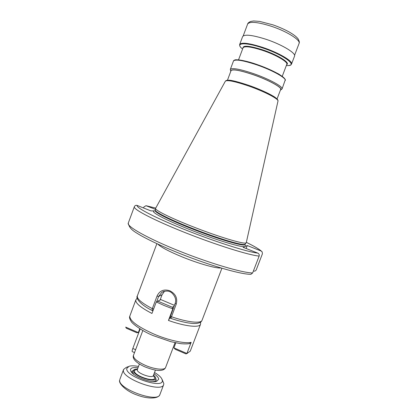 <?xml version="1.0" encoding="UTF-8"?>
<svg xmlns="http://www.w3.org/2000/svg" width="419" height="419" viewBox="0 0 419 419"><rect width="100%" height="100%" fill="white"/><g stroke="black" fill="none" stroke-linecap="round" stroke-linejoin="round"><path stroke-width="0.63" d="M154.019 373.832C157.025 375.859 158.592 377.66 158.712 379.232L156.764 381.259C151.285 383.317 133.75 376.691 131 371.522L130.44 369.673C130.859 367.835 133.373 367.201 137.971 367.767M138.469 366.452C134.457 365.677 131.341 365.604 129.125 366.243L126.784 368.437C124.747 376.398 163.74 389.518 162.326 380.452L161.661 378.54C160.419 376.592 158.042 374.586 154.517 372.517M162.127 379.494L163.839 383.621L163.682 384.621C161.896 393.284 120.934 378.404 123.458 369.982L123.584 369.469L126.166 367.473L128.146 366.651M137.5 369.024L134.96 369.286L133.483 370.7C132.404 375.686 156.36 383.762 155.695 378.21L155.271 376.964L153.543 375.084M133.792 374.356L132.1 371.344L134.342 369.542M155.569 377.566L156.235 380.07C155.873 380.955 154.726 381.447 152.799 381.541M140.161 328.92L132.818 348.477C132.179 350.226 131.98 351.269 132.226 351.599L132.299 351.63M152.579 310.458L153.176 310.196L152.155 310.495L152.312 308.656L157.036 296.071C159.629 290.645 163.897 288.885 169.831 290.786C175.587 293.735 177.724 298.176 176.247 304.105L170.868 318.409L170.177 316.853M142.848 330.512L133.483 355.328C133.09 358.125 136.934 361.419 145.016 365.216C154.339 369.396 164.824 370.459 165.61 367.468L175.032 342.669M160.137 299.894L162.085 294.719L164.573 291.179M170.193 316.884L175.147 303.398C176.436 299.873 175.336 296.39 171.858 292.944C169.271 290.655 165.914 290.467 161.786 292.373L158.628 296.49L156.659 301.727M170.381 316.01L171.465 316.743C187.607 322.352 201.12 323.74 202.031 320.31C201.455 322.007 199.591 323.049 196.432 323.426C194.144 323.526 193.332 323.63 188.215 322.929C183.024 322.038 177.242 320.53 170.868 318.409M153.632 308.986L152.312 308.656C141.669 302.995 136.683 298.731 137.348 295.872L156.874 243.669M253.406 270.988L253.406 270.988C254.689 271.381 255.637 270.993 256.25 269.826L262.414 253.83L262.184 251.882L261.105 251.007L247.252 245.55L243.161 247.336L257.764 253.102C259.036 253.736 259.497 254.726 259.146 256.082C249.169 255.265 216.471 245.063 185.282 232.671C154.045 220.284 132.923 209.222 134.321 206.761L134.42 206.53C135.065 205.446 135.981 205.085 137.165 205.451L150.94 210.893L155.13 210.872M246.293 242.564L246.183 242.779C245.455 244.895 218.278 236.819 191.499 226.176C170.433 217.88 155.224 210.28 155.507 208.51L225.343 81.213C227.04 79.736 234.755 81.312 248.488 85.947C264.321 91.436 279.148 99.172 277.98 101.105L246.293 242.564M277.059 98.942L280.683 89.42C282.055 87.377 268.108 79.799 253.066 74.645C239.972 70.292 232.629 68.967 231.042 70.659L227.465 80.202M239.689 44.445C241.554 42.104 249.352 43.131 263.085 47.52C278.865 52.778 293.216 61.279 291.535 64.039L294.526 56.198C296.28 53.239 281.982 44.561 266.175 39.339C252.411 34.986 244.565 34.07 242.632 36.589L239.689 44.445C239.406 45.765 240.26 47.195 242.25 48.73L242.596 49.013M155.428 209.348L145.969 205.703L143.853 207.017L143.508 207.955M259.146 256.082L252.647 272.958L250.855 274.34L250.153 274.325M246.121 248.504L247.252 245.55M174.419 305.325L160.88 299.606L157.932 301.193L172.387 307.258L174.1 306.174M173.162 308.656L172.822 308.871L164.258 305.556L156.287 301.931L160.88 299.606M175.828 342.831L173.911 347.875L186.911 353.474L190.252 351.174L200.507 324.306C199.559 327.957 185.125 326.427 168.443 320.446L172.822 308.871L172.387 307.258M187.356 353.348L185.963 353.908L186.911 353.474L191.158 342.339L189.435 343.648M189.87 343.554C186.947 344.193 181.369 343.8 180.013 343.543L170.905 341.7L153.207 335.609C142.376 331.298 132.467 323.882 131.288 321.603C129.733 319.194 129.214 317.45 129.722 316.366L135.85 299.873C135.169 302.974 140.538 307.504 151.95 313.459L156.287 301.931L157.932 301.193M139.674 330.214L139.187 330.313M138.338 332.566L136.819 332.749L126.391 328.255L125.684 327.119L138.338 332.566L139.794 328.69M185.963 353.908L175.247 349.294L173.911 347.875M139.752 330.004L139.213 330.235L139.763 329.978M168.443 320.446L169.779 317.969L170.465 317.497M159.948 394.447C158.607 398.998 147.619 399.197 136.83 394.939C125.763 391.142 118.205 383.071 119.677 380.127L119.755 379.839C117.084 388.659 158.01 403.497 159.948 394.447L163.682 384.621M139.391 364.011L137.264 369.757C136.536 373.12 152.616 378.912 153.359 375.56L153.291 375.838M153.354 375.581L154.69 377.87C155.266 382.898 133.541 375.576 134.494 371.045C134.619 370.134 135.557 369.626 137.312 369.521M135.636 349.703L132.818 348.477M243.182 35.919L247.645 24.009C249.797 21.17 257.968 22.013 272.151 26.533C287.528 31.703 300.868 40.271 299.082 43.445C299.056 42.371 300.203 43.157 298.166 38.951C296.552 37.024 295.275 35.615 289.288 32.048C284.459 29.393 279.044 27.01 273.047 24.883M220.897 267.945C216.592 268.668 198.889 263.724 182.553 257.067C169.192 251.547 160.954 247.231 157.832 244.115M157.036 296.071L158.628 296.49L162.085 294.719M175.147 303.398L176.247 304.105M245.251 244.062L245.036 244.502C245.298 247.121 217.964 239.181 190.776 228.35C169.281 219.875 154.108 212.129 155.229 210.568L155.13 210.799M244.722 246.655C240.375 247.351 214.549 239.474 190.006 229.696C165.254 219.938 149.489 211.401 154.244 210.935M245.099 244.335C245.366 246.948 218.032 239.003 190.844 228.172C169.349 219.703 154.176 211.956 155.292 210.401L155.229 210.568M246.183 242.779L245.167 244.172C244.397 246.325 217.461 238.38 190.964 227.836C170.114 219.619 155.061 212.04 155.344 210.233L155.355 210.097M277.451 99.9C277.818 97.789 263.708 90.525 248.87 85.376C259.419 89.153 267.678 92.829 273.644 96.391C276.001 97.706 278.331 100.382 277.823 99.989L277.996 101.021M234.441 60.299C237.248 59.069 244.691 60.451 256.758 64.442C264.745 67.229 271.627 70.209 277.43 73.383C279.557 74.142 286.067 79.39 285.287 79.814L282.045 88.959C283.485 86.817 268.961 78.898 253.275 73.529C239.631 69.004 231.979 67.632 230.33 69.418L230.769 71.398M280.494 89.912C284.092 88.529 269.532 80.239 253.039 74.592C238.401 69.79 231.01 68.643 230.859 71.157M285.234 80.579C286.758 78.233 272.292 70.12 256.575 64.783C242.9 60.305 235.2 59.048 233.472 61.022L230.33 69.418M284.988 79.401C284.595 76.583 271.004 69.282 256.784 64.453M286.779 64.364L286.8 64.317C288.188 62.007 276.058 54.884 262.802 50.453C251.222 46.734 244.644 45.844 243.057 47.787L238.521 59.87M286.685 64.62C290.697 63.028 277.897 54.931 262.928 49.945C249.53 45.729 242.868 45.111 242.941 48.096M286.334 65.542L286.779 65.558C298.93 66.412 284.391 55.135 262.959 48.033C245.251 41.916 234.551 42.712 242.25 48.73L242.617 48.965M146.53 205.839L155.659 208.107M257.764 253.102C247.818 252.081 216.183 242.088 186.204 230.178C156.182 218.273 135.861 207.735 137.165 205.451M134.321 206.761L128.245 223.175C126.569 226.386 147.362 238.217 178.484 250.724C209.558 263.247 242.397 272.889 252.647 272.958M261.524 251.222C258.68 248.823 253.621 245.869 246.341 242.36C253.977 246.105 258.9 248.98 261.105 251.007M244.827 244.727L245.801 246.183M129.79 316.141C129.754 320.765 137.678 326.689 153.564 333.912C168.223 340.27 184.858 343.899 191.158 342.339M169.779 317.969L170.826 318.335M152.396 310.537L152.94 310.819M123.584 369.469L119.892 379.31M132.184 370.983L131.697 372.271M156.235 380.07L155.7 381.484M155.439 370.077L153.359 375.56M137.322 369.5L137.228 369.857M134.515 352.599L132.226 351.599M247.645 24.009C247.713 23.27 248.682 22.416 250.546 21.458L253.621 20.955L259.68 21.411L273.01 24.873M294.557 55.329L299.082 43.445M165.61 367.468C164.871 369.17 163.242 370.139 160.713 370.375C157.225 370.815 151.882 369.616 144.681 366.777C134.808 362.173 132.268 358.166 133.483 355.328M202.031 320.31L221.908 268.244M152.155 310.495C140.066 304.655 135.421 297.841 137.348 295.872M161.786 292.373L163.735 291.409M155.507 208.51L155.292 210.401M282.045 88.959L280.405 90.153M286.8 64.317L282.212 76.378M286.355 65.49L286.779 65.558C289.293 65.725 290.875 65.217 291.535 64.039M155.664 208.096L146.404 205.797M250.855 274.34C240.249 274.304 210.935 265.761 181.642 254.239C164.735 247.482 151.139 241.255 140.857 235.557C134.08 231.466 129.518 229.224 128.245 223.175M256.779 64.442C244.916 60.221 235.269 59.184 234.734 60.037C233.875 60.362 233.456 60.692 233.472 61.022M248.844 85.361C238.317 81.899 231.613 80.176 228.732 80.191L226.276 80.453L225.385 81.145M200.507 324.306L200.68 322.07M137.202 298.082L135.85 299.873M186.062 353.861L187.235 353.385"/></g></svg>
